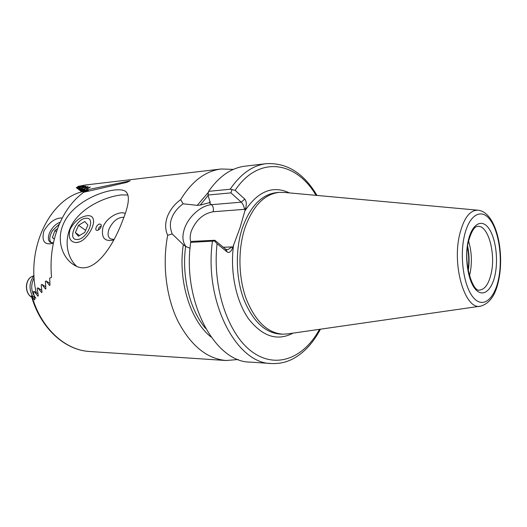<?xml version="1.0" encoding="UTF-8"?>
<svg xmlns="http://www.w3.org/2000/svg" width="527" height="527" viewBox="0 0 527 527"><rect width="100%" height="100%" fill="white"/><g stroke="black" fill="none" stroke-linecap="round" stroke-linejoin="round"><path stroke-width="0.79" d="M63.121 224.581C56.336 240.299 62.476 257.901 73.661 264.706C92.6 277.703 112.64 247.71 122.831 220.049C129.207 204.39 130.064 194.812 125.4 191.308C116.829 185.188 74.096 197.585 63.121 224.581M190.056 248.257L185.636 246.445L183.304 244.686L172.204 233.948L167.685 235.292C165.116 229.726 165.004 223.52 167.349 216.663C170.004 209.937 174.437 204.252 180.649 199.621L183.106 203.797L197.23 205.359L200.227 205.089L210.181 202.46L207.994 195.03L208.6 191.341L230.167 189.239L235.121 190.326L244.759 199.107C246.438 201.176 246.735 204.245 245.648 208.303L239.989 227.848L232.591 247.868C231.057 251.754 229.258 253.138 227.196 252.018L217.071 243.711L214.535 241.01L190.682 242.374C182.098 301.819 215.056 362.352 250.088 362.102L271.412 363.511C278.941 363.926 286.135 362.365 292.992 358.828C304.053 352.813 313.203 342.932 320.442 329.191M183.106 203.797C177.54 207.941 173.745 212.717 171.73 218.132C169.773 222.769 169.931 228.039 172.204 233.948M469.452 275.819L470.084 273.197C472.205 262.15 471.698 251.445 468.562 241.089M477.719 210.187L284.237 192.427L279.066 192.375C264.192 194.219 252.802 206.11 244.89 228.046C237.835 249.574 238.375 277.591 246.254 299.02C255.285 321.193 267.439 332.919 282.709 334.197L287.867 333.874L480.183 306.213M81.79 191.874L76.329 187.645L78.556 186.301L82.205 185.629L77.357 187.309L83.971 185.8L79.445 187.757L85.921 186.09L81.685 188.304L88.049 186.499L84.083 188.949L90.334 187.006L86.184 189.549L87.37 189.792L130.116 180.827L126.809 182.368L83.727 192.243C73.325 199.871 65.098 210.754 59.037 224.897C52.364 241.162 49.867 258.665 51.554 277.406L49.676 278.124L49.986 285.008L49.604 285.575L46.053 280.95L45.342 281.517L45.902 288.506L45.553 289.079L41.857 284.369L41.172 284.936L42.002 292.044L41.679 292.63L37.832 287.821L37.18 288.401L38.3 295.634L38.016 296.233L33.985 291.312L33.366 291.899L34.815 299.283L34.565 299.896L31.337 295.779L34.36 297.3M233.375 169.391L221.215 168.989C205.451 170.972 191.927 181.183 180.649 199.621M76.329 187.645L81.889 191.841M167.685 235.292C162.145 263.968 166.091 296.727 177.777 320.884C190.708 345.547 206.828 358.755 226.136 360.521L238.257 359.493M317.01 195.438C303.802 173.166 286.892 162.573 266.28 163.673L245.055 166.176C231.36 167.85 219.206 176.235 208.6 191.341M190.682 242.374L191.723 241.412L214.832 240.266L225.609 249.126L227.644 249.778L232.051 246.906L232.591 247.868M214.832 240.266L214.535 241.01M231.913 189.872L230.931 192.869L241.247 202.177L244.759 199.107M230.931 192.869L207.994 195.03M245.648 208.303L244.462 209.338C244.159 206.492 243.085 204.107 241.247 202.177L211.544 204.68C213.31 206.558 213.817 208.916 213.073 211.762C203.343 213.547 196.136 219.884 191.439 230.767C189.951 235.088 189.773 238.896 190.893 242.176M86.724 189.713L88.47 191.044M86.184 189.549L88.226 191.103M84.083 188.949L87.245 191.354M83.674 188.837L87.047 191.4M81.685 188.304L86.085 191.644M81.303 188.205L85.901 191.69M79.445 187.757L84.952 191.927M79.083 187.678L84.768 191.98M77.357 187.309L83.721 192.118M77.021 187.243L83.536 192.164M33.985 291.312L37.951 293.743M37.832 287.821L41.738 290.239M41.857 284.369L45.717 286.78M46.053 280.95L49.867 283.355M87.37 189.792L88.879 190.939M113.957 239.482L110.288 238.79C107.811 236.873 107.422 233.566 109.109 228.876C112.989 221.011 117.916 217.15 123.878 217.289M113.713 239.93L113.575 239.989C104.418 241.972 100.914 237.591 103.048 226.854C107.106 216.749 120.235 210.642 125.202 213.507M101.27 226.274L100.96 226.254C99.063 227.012 98.246 228.27 98.509 230.022M99.88 224.008L101.237 224.792C101.355 227.506 100.051 229.383 97.324 230.418L97.225 230.418C94.043 230.595 96.79 224.021 99.88 224.008M76.428 242.611L79.327 241.972C86.151 239.772 93.839 227.835 93.582 221.077C93.365 217.19 91.29 215.391 87.363 215.695C80.46 216.623 74.729 221.103 70.157 229.14C67.911 237.611 70.005 242.104 76.428 242.611M76.494 266.175C65.473 255.898 63.168 235.292 74.986 219.943C86.553 204.792 107.66 196.466 121.289 194.931L128.015 194.99M60.216 222.203C55.73 223.804 52.18 227.368 49.564 232.901C47.786 237.493 48.029 240.648 50.309 242.367L53.458 242.835M53.438 242.94L52.081 243.533C44.261 245.002 41.528 240.826 43.879 231.01C49.334 222.065 55.467 217.723 62.265 217.987M84.663 191.894L83.391 192.059M36.218 292.676C25.797 248.112 50.098 199.035 82.746 191.597L82.779 191.591M59.413 224.008L52.588 230.562C49.321 236.129 48.906 240.207 51.35 242.795M56.481 231.728L54.874 230.615L52.423 237.624L54.327 239.093M54.874 230.615L57.575 228.606M54.367 238.955L52.423 237.624M86.197 218.27C76.481 218.066 66.837 240.016 76.988 239.508C86.902 239.917 96.566 217.328 86.197 218.27M78.549 225.286L75.368 232.598L78.418 236.208L84.728 232.44L87.917 225.049L84.794 221.511L78.549 225.286L85.631 230.352M77.212 242.321L79.32 241.979M79.544 235.536L75.368 232.598M32.667 296.266C28.735 289 29.183 282.149 34.011 275.713M35.915 298.236C31.001 292.03 30.408 285.226 34.136 277.815M186.183 246.774C182.487 242.328 181.94 236.228 184.549 228.461C188.62 216.531 201.235 205.352 211.544 204.68L209.331 202.77M468.365 241.972C462.838 263.065 473.088 292.623 479.504 290.067C484.965 289.501 488.904 283.776 491.309 272.894C495.782 252.914 488.048 225.148 477.864 226.34C474.465 226.248 471.309 231.393 468.404 241.774M233.599 244.811C229.831 271.418 235.984 301.075 248.566 318.828C262.545 336.621 277.367 341.391 293.025 333.136M279.066 192.375L276.517 192.605C261.623 194.45 250.22 206.32 242.295 228.198C235.233 249.679 235.767 277.624 243.658 299C252.696 321.121 264.857 332.82 280.147 334.098L282.709 334.197M498.911 279.053C504.51 250.799 496.059 212.368 478.2 210.227C469.979 209.858 463.786 217.994 459.616 234.627C451.771 266.59 465.499 310.778 480.664 306.141C489.893 303.466 495.96 294.507 498.871 279.251M498.654 278.427C502.732 258.144 498.911 231.36 490.057 219.713C481.276 207.77 468.958 214.752 464.261 236.379C459.419 257.841 464.109 287.558 473.727 297.992C483.272 308.763 494.715 298.842 498.654 278.427M495.202 274.205C498.463 258.158 495.4 236.86 488.371 227.789C481.401 218.481 471.784 224.238 468.16 241.149C464.419 257.92 468.029 281.036 475.525 289.356C482.969 297.939 492.047 290.364 495.202 274.205M78.556 186.301L85.407 185.003L221.215 168.989M226.136 360.521L89.682 351.496C65.631 350.323 41.462 328.868 32.318 297.268M217.071 243.711C212.078 287.946 228.263 334.941 252.466 352.069C276.675 369.467 304.145 357.78 319.481 329.329M316.042 195.346C296.293 161.381 258.783 154.813 235.121 190.326M289.422 192.902C272.729 185.082 257.815 191.202 244.673 211.255M266.28 163.673C252.716 165.326 240.681 173.851 230.167 189.239M212.421 241.313C203.936 302.057 236.742 363.861 271.412 363.511M210.181 201.676L209.397 202.763M185.636 246.445C181.486 276.668 189.918 310.146 205.635 328.473M208.132 195.451L200.227 205.089M208.448 192.256L197.23 205.359M183.304 244.686C177.751 280.581 190.372 320.765 211.063 337.036M468.075 269.864C469.129 262.242 468.938 254.66 467.495 247.11M468.253 270.806C469.517 262.551 469.307 254.337 467.62 246.155M223.356 247.275L232.051 246.906M244.462 209.338L213.073 211.762M227.196 252.018L225.609 249.126M31.765 297.248C25.019 293.816 24.571 281.161 31.04 276.971L34.011 275.588L31.159 276.938C24.776 281.075 25.138 293.704 31.752 297.202M85.407 185.003L78.253 186.374M89.682 351.496C64.768 350.264 40.157 327.939 31.337 295.779M125.4 191.308L126.249 191.98M93.463 222.895L93.582 221.077M52.522 243.362L52.081 243.533"/></g></svg>
